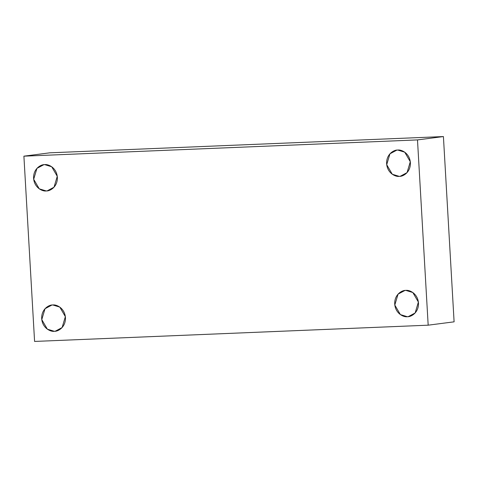 <?xml version="1.0" encoding="UTF-8"?>
<svg xmlns="http://www.w3.org/2000/svg" width="478" height="478" viewBox="0 0 478 478"><rect width="100%" height="100%" fill="white"/><g stroke="black" fill="none" stroke-linecap="round" stroke-linejoin="round"><path stroke-width="0.72" d="M52.813 304.976L51.881 305.06L45.028 308.716L41.777 319.621L47.352 329.175L54.331 331.296C50.883 331.965 42.411 328.356 41.688 318.629C41.287 308.884 49.306 304.594 52.813 304.976C56.255 304.307 64.727 307.916 65.45 317.643C65.85 327.388 57.832 331.678 54.331 331.296L55.257 331.212L62.11 327.555L65.361 316.651L59.792 307.097L52.813 304.976M405.84 290.397L404.908 290.481L398.055 294.137L394.804 305.042L400.379 314.596L407.352 316.717C403.91 317.386 395.437 313.777 394.714 304.05C394.314 294.305 402.333 290.015 405.84 290.397C409.282 289.728 417.754 293.337 418.477 303.064C418.877 312.809 410.859 317.099 407.352 316.717L408.284 316.633L415.137 312.976L418.387 302.072L412.813 292.518L405.84 290.397M397.744 150.056L396.818 150.134L389.964 153.791L386.714 164.695L392.283 174.255L399.261 176.37C395.82 177.039 387.347 173.436 386.624 163.703C386.224 153.958 394.236 149.668 397.744 150.056C401.191 149.381 409.658 152.99 410.387 162.723C410.781 172.468 402.769 176.752 399.261 176.37L400.194 176.292L407.047 172.63L410.291 161.731L404.723 152.171L397.744 150.056M44.717 164.635L43.791 164.713L36.937 168.37L33.687 179.274L39.256 188.834L46.235 190.949C42.793 191.618 34.32 188.015 33.597 178.282C33.197 168.537 41.216 164.247 44.717 164.635C48.164 163.96 56.637 167.569 57.36 177.302C57.76 187.047 49.742 191.331 46.235 190.949L47.167 190.871L54.02 187.209L57.264 176.31L51.696 166.75L44.717 164.635M23.9 156.169L417.491 139.911L443.417 136.565L49.826 152.817L23.9 156.169L49.826 152.817L443.417 136.565L417.491 139.911L428.174 325.183L454.1 321.831L443.417 136.565L454.1 321.831L428.174 325.183L34.583 341.435L23.9 156.169L34.583 341.435L428.174 325.183L417.491 139.911L23.9 156.169"/></g></svg>
